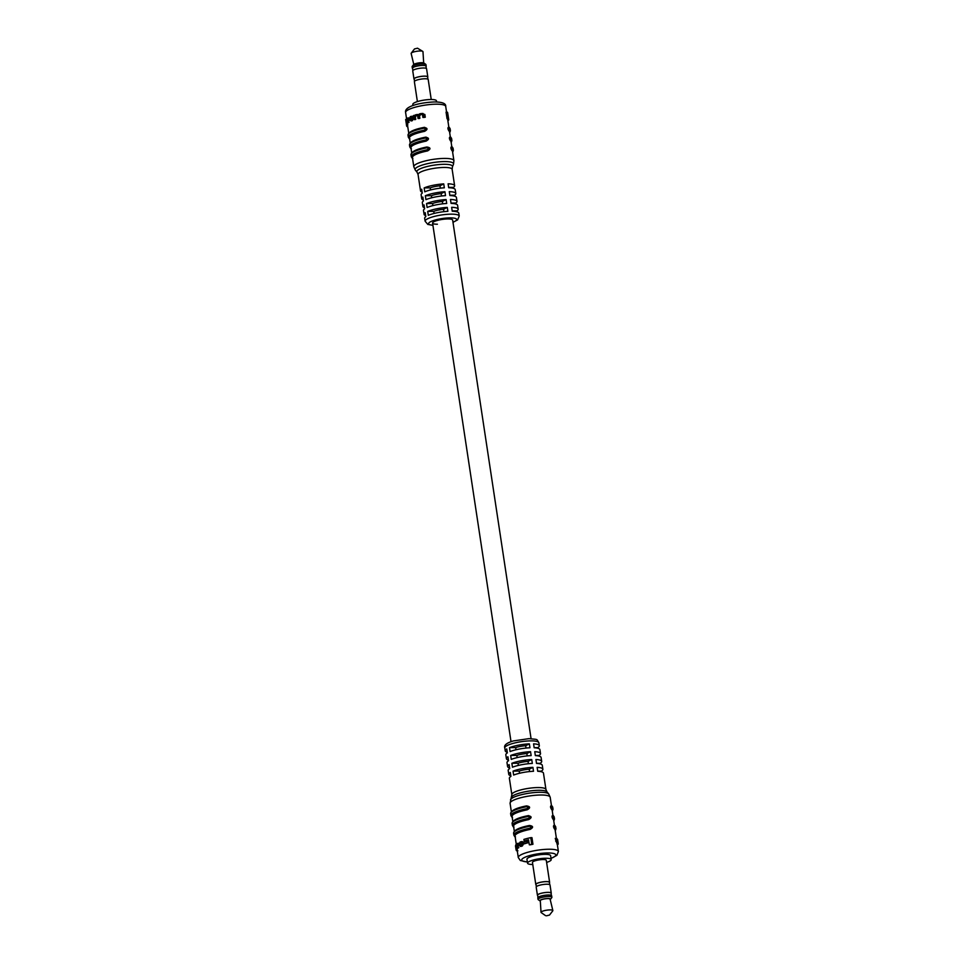 <?xml version="1.0" encoding="UTF-8"?>
<svg xmlns="http://www.w3.org/2000/svg" width="964" height="964" viewBox="0 0 964 964"><rect width="100%" height="100%" fill="white"/><g stroke="black" fill="none" stroke-linecap="round" stroke-linejoin="round"><path stroke-width="1.45" d="M443.729 183.895L444.332 187.811A17.244 3.723 171.4 0 0 424.75 191.824L424.16 187.908A17.244 3.723 -8.6 0 1 443.729 183.895L439.982 185.799A10.146 2.193 171.4 0 0 430.221 187.847L430.547 189.944M412.243 66.359L413.58 64.624A5.374 1.157 -8.6 0 1 421.557 62.696A5.374 1.157 -8.6 0 1 423.943 63.058L425.739 64.311A7.001 1.506 171.4 0 0 422.63 63.841A7.001 1.506 171.4 0 0 412.243 66.359A7.001 1.506 171.4 0 0 412.122 66.709L412.351 68.227A7.001 1.506 171.4 0 0 412.604 68.552M426.04 66.528A7.001 1.506 171.4 0 0 426.184 66.142L425.955 64.624A7.001 1.506 171.4 0 0 425.739 64.311M423.69 62.937L422.967 51.67A5.989 1.289 171.4 0 0 422.774 51.393L417.52 48.2L414.508 48.923L411.242 53.141A5.989 1.289 171.4 0 0 411.146 53.466L413.785 64.431M422.774 51.393A5.989 1.289 171.4 0 0 420.123 50.984A5.989 1.289 171.4 0 0 411.242 53.141M426.184 66.142A7.001 1.506 171.4 0 0 422.859 65.359A7.001 1.506 171.4 0 0 415.773 66.371A7.001 1.506 171.4 0 0 412.351 68.227M426.329 68.456L425.98 66.167A6.796 1.47 171.4 0 0 422.762 65.407A6.796 1.47 171.4 0 0 415.882 66.396A6.796 1.47 171.4 0 0 412.544 68.203L412.893 70.48M427.667 77.289A7.001 1.506 171.4 0 0 427.811 76.903L426.582 68.781A7.001 1.506 171.4 0 0 423.268 67.998A7.001 1.506 171.4 0 0 416.171 69.01A7.001 1.506 171.4 0 0 412.749 70.878L413.978 79A7.001 1.506 171.4 0 0 414.231 79.325M427.811 76.903A7.001 1.506 171.4 0 0 424.497 76.132A7.001 1.506 171.4 0 0 417.4 77.132A7.001 1.506 171.4 0 0 413.978 79M427.956 79.229L427.606 76.939A6.796 1.47 171.4 0 0 424.389 76.18A6.796 1.47 171.4 0 0 417.508 77.156A6.796 1.47 171.4 0 0 414.171 78.964L414.52 81.253M431.233 99.509L428.209 79.554A7.001 1.506 171.4 0 0 424.895 78.771A7.001 1.506 171.4 0 0 417.798 79.783A7.001 1.506 171.4 0 0 414.375 81.639L417.388 101.594M412.966 105.546L412.797 104.413A11.966 2.579 -8.6 0 1 418.653 101.232A11.966 2.579 -8.6 0 1 430.775 99.509A11.966 2.579 -8.6 0 1 436.451 100.834L436.632 101.967M427.703 211.405A17.244 3.723 -8.6 0 1 447.284 207.393L447.886 211.309A17.244 3.723 171.4 0 0 428.305 215.321L427.703 211.405L433.776 211.345L434.101 213.442M433.776 211.345A10.146 2.193 -8.6 0 1 443.536 209.296L443.898 211.658M431.727 197.777L431.414 195.68A10.146 2.193 -8.6 0 1 441.163 193.631L441.524 195.993M426.522 203.573A17.244 3.723 -8.6 0 1 446.103 199.56L446.694 203.476A17.244 3.723 171.4 0 0 427.112 207.489L426.522 203.573L432.595 203.512L432.908 205.609M432.595 203.512A10.146 2.193 -8.6 0 1 442.356 201.464L442.705 203.826M439.982 185.799L440.343 188.161M531.068 738.653L452.646 220.057A10.146 2.193 171.4 0 0 447.826 218.936A10.146 2.193 171.4 0 0 437.56 220.395A10.146 2.193 171.4 0 0 432.583 223.094A10.146 2.193 171.4 0 0 437.403 224.214M425.666 215.599A17.244 3.723 -8.6 0 1 424.088 214.37A17.244 3.723 -8.6 0 1 425.232 212.719L425.823 216.635A17.244 3.723 171.4 0 0 424.678 218.286L425.124 221.214A17.244 3.723 -8.6 0 1 433.571 216.623A17.244 3.723 -8.6 0 1 451.032 214.153A17.244 3.723 -8.6 0 1 459.213 216.057L458.768 213.128A17.244 3.723 171.4 0 0 452.249 211.224L451.646 207.308A17.244 3.723 -8.6 0 1 458.177 209.212A17.244 3.723 -8.6 0 1 457.044 210.851L457.201 211.887M458.177 209.212L457.587 205.296A17.244 3.723 171.4 0 0 451.056 203.392L450.465 199.476A17.244 3.723 -8.6 0 1 456.996 201.38A17.244 3.723 -8.6 0 1 455.852 203.018L456.008 204.055M456.996 201.38L456.406 197.463A17.244 3.723 171.4 0 0 449.875 195.559L449.284 191.643A17.244 3.723 -8.6 0 1 455.815 193.547A17.244 3.723 -8.6 0 1 454.671 195.186L454.827 196.222M455.815 193.547L455.213 189.631A17.244 3.723 171.4 0 0 448.694 187.727L448.103 183.811A17.244 3.723 -8.6 0 1 454.622 185.715A17.244 3.723 -8.6 0 1 453.49 187.353L453.646 188.39M451.538 146.757A1.012 0.976 128.8 0 1 452.55 147.564L452.839 149.528A1.012 0.976 128.8 0 1 452.02 150.697L451.417 146.781C450.562 147.456 450.766 148.757 452.02 150.697A20.28 4.374 -8.6 0 1 452.526 151.481L453.911 160.675A20.28 4.374 -8.6 0 0 444.296 158.421A20.28 4.374 -8.6 0 0 423.75 161.337A20.28 4.374 -8.6 0 0 413.809 166.736L412.423 157.542A20.28 4.374 171.4 0 1 427.534 150.938C430.956 148.962 430.763 147.649 426.944 147.022L426.944 147.022C429.595 147.637 429.787 148.95 427.534 150.938L427.136 149.781C428.847 148.769 428.751 148.119 426.835 147.817L426.883 146.998C416.581 149.022 411.279 151.613 410.977 154.758L411.267 156.722A21.292 4.603 -8.6 0 1 427.136 149.781M448.573 127.188A1.012 0.976 128.8 0 1 449.586 127.983L449.887 129.947A1.012 0.976 128.8 0 1 449.055 131.116L448.465 127.2C447.597 127.875 447.802 129.176 449.055 131.116A20.28 4.374 -8.6 0 1 449.561 131.899L450.333 136.972M447.826 120.38L448.477 120.367A21.292 4.603 171.4 0 0 448.706 119.464A21.292 4.603 171.4 0 0 448.26 118.717L447.272 112.125L446.067 112.137L447.055 118.729A20.28 4.374 -8.6 0 1 447.706 119.62L448.85 127.176M450.055 136.972A1.012 0.976 128.8 0 1 451.068 137.78L451.357 139.732A1.012 0.976 128.8 0 1 450.537 140.901L449.935 136.984C449.079 137.671 449.284 138.973 450.537 140.901A20.28 4.374 -8.6 0 1 451.044 141.684L451.815 146.757M425.365 138.033A21.292 4.603 171.4 0 0 409.495 144.974L409.784 146.926A21.292 4.603 -8.6 0 1 425.654 139.985C427.377 138.985 427.269 138.334 425.365 138.033L425.461 137.225C429.281 137.864 429.474 139.165 426.052 141.142A20.28 4.374 171.4 0 0 410.941 147.757L411.688 152.746M423.883 128.236A21.292 4.603 171.4 0 0 408.013 135.177L408.302 137.141A21.292 4.603 -8.6 0 1 424.172 130.2C425.895 129.188 425.787 128.537 423.883 128.236L423.979 127.441C427.799 128.067 427.992 129.381 424.57 131.357A20.28 4.374 171.4 0 0 409.459 137.96L410.218 142.961M408.531 122.645A20.28 4.374 -8.6 0 1 409.122 122.223L408.254 122.235A21.292 4.603 171.4 0 0 407.652 122.645L408.531 122.645L406.856 121.464L407.133 118.355A21.292 4.603 -8.6 0 1 407.591 118.042L408.82 117.909M407.591 118.042L408.314 119.138L409.483 118.946M408.121 118.596L407.676 118.608A21.292 4.603 171.4 0 0 407.182 118.946L407.061 121.247L407.941 121.235L408.061 118.934A20.28 4.374 -8.6 0 1 408.242 118.801M411.761 120.886L409.314 119.849L410.254 116.692A21.292 4.603 -8.6 0 1 410.905 116.427L412.809 117.463L411.544 120.633A21.292 4.603 171.4 0 0 410.893 120.898L411.761 120.886A20.28 4.374 -8.6 0 1 412.411 120.621L413.701 117.451L411.773 116.415M406.35 123.97L405.964 121.536A21.292 4.603 -8.6 0 1 406.434 120.524L406.663 122.079A21.292 4.603 171.4 0 0 406.193 123.079L407.206 123.079A20.28 4.374 -8.6 0 1 407.254 122.669M407.772 124.922L407.519 123.32L406.591 123.332L406.832 124.934L407.772 124.922A20.28 4.374 -8.6 0 0 407.603 125.681L408.736 133.177M419.075 114.981L417.508 114.596M422.895 117.427L422.497 114.776L420.569 114.21A21.292 4.603 171.4 0 0 419.955 114.342L418.448 115.909L418.822 118.319A21.292 4.603 171.4 0 0 418.063 118.512L417.689 116.041L416.123 115.294A21.292 4.603 171.4 0 0 415.448 115.487L414.424 116.861L414.809 119.415A21.292 4.603 171.4 0 0 414.219 119.608L413.604 115.523A21.292 4.603 -8.6 0 1 414.146 115.355L414.219 115.837A21.292 4.603 -8.6 0 1 414.243 115.825L415.412 114.909A21.292 4.603 -8.6 0 1 416.508 114.608L418.039 114.993L419.702 113.824A21.292 4.603 -8.6 0 1 420.762 113.595L423.509 114.499L423.931 117.234A21.292 4.603 171.4 0 0 422.895 117.427L424.172 117.415A20.28 4.374 -8.6 0 1 425.281 117.222L424.871 114.487L421.943 113.583M418.063 118.512L419.075 118.5A20.28 4.374 -8.6 0 1 419.87 118.307L419.509 115.897L421.075 114.33A20.28 4.374 -8.6 0 1 421.738 114.198L422.642 114.089M414.219 119.608L415.135 119.596A20.28 4.374 -8.6 0 1 415.737 119.403L415.351 116.849L416.412 115.475A20.28 4.374 -8.6 0 1 417.099 115.282L417.846 115.162M444.922 191.728L445.513 195.644A17.244 3.723 171.4 0 0 425.931 199.656L425.341 195.74A17.244 3.723 -8.6 0 1 444.922 191.728L441.163 193.631M422.112 192.101A17.244 3.723 -8.6 0 1 420.533 190.872A17.244 3.723 -8.6 0 1 421.678 189.221L422.268 193.137A17.244 3.723 171.4 0 0 421.123 194.788L421.714 198.705A17.244 3.723 -8.6 0 1 422.859 197.054L423.449 200.97A17.244 3.723 171.4 0 0 422.316 202.621L422.907 206.537A17.244 3.723 -8.6 0 1 424.039 204.886L424.642 208.802A17.244 3.723 171.4 0 0 423.497 210.453L424.088 214.37M423.292 199.934A17.244 3.723 -8.6 0 1 421.714 198.705M424.473 207.766A17.244 3.723 -8.6 0 1 422.907 206.537M453.49 187.353L448.646 187.402M424.16 187.908L430.221 187.847M447.284 207.393L443.536 209.296M446.103 199.56L442.356 201.464M425.341 195.74L431.414 195.68M457.044 210.851L452.188 210.899M455.852 203.018L451.007 203.067M454.671 195.186L449.827 195.234M447.272 112.125A21.292 4.603 -8.6 0 1 447.645 112.631L448.393 117.62A21.292 4.603 -8.6 0 1 448.465 117.861L448.706 119.464M448.26 118.717L447.055 118.729M448.103 115.547L448.32 117.102A21.292 4.603 171.4 0 1 448.332 117.162M405.964 121.476L405.663 119.488L406.639 119.476M406.832 124.934A21.292 4.603 171.4 0 0 406.603 125.838L406.35 124.223A21.292 4.603 -8.6 0 1 406.591 123.332M406.603 125.838A21.292 4.603 171.4 0 0 407.049 126.585L407.736 126.573M410.905 116.427L412.58 116.222M410.206 117.307L411.074 117.295A20.28 4.374 171.4 0 1 411.953 116.933L411.134 116.921L412.279 117.692L411.592 120.006A21.292 4.603 171.4 0 0 410.676 120.392L409.688 119.62L410.206 117.307A21.292 4.603 -8.6 0 1 411.134 116.921L412.279 117.692M411.074 117.295L410.543 119.608L409.688 119.62L410.676 120.392M416.508 114.608L418.039 114.993M420.762 113.595L423.003 113.463M423.931 117.234L425.281 117.222M418.822 118.319L419.87 118.307M414.809 119.415L415.737 119.403M407.7 121.994L407.061 121.247L407.7 121.994A21.292 4.603 -8.6 0 1 408.158 121.681L409.411 120.319M408.869 120.319L408.254 122.235M424.172 130.2L424.57 131.357C426.835 129.369 426.63 128.067 423.979 127.441L424.702 127.369M425.654 139.985L426.052 141.142C428.317 139.153 428.112 137.852 425.461 137.225L426.184 137.153M409.579 138.744A1.012 0.976 128.8 0 1 409.182 138.563L408.302 137.141M424.473 127.369L423.931 127.417C413.628 129.441 408.314 132.032 408.013 135.177M411.062 148.54A1.012 0.976 128.8 0 1 410.664 148.348L409.784 146.926M425.955 137.153L425.413 137.213C415.11 139.238 409.796 141.829 409.495 144.974M412.532 158.325A1.012 0.976 128.8 0 1 412.146 158.144L411.267 156.722M449.586 127.983A21.292 4.603 171.4 0 1 450.128 128.815L448.513 127.128M451.068 137.78A21.292 4.603 171.4 0 1 451.61 138.599L450.718 137.177A1.012 0.976 128.8 0 1 450.73 137.177L449.995 136.912M452.55 147.564A21.292 4.603 171.4 0 1 453.08 148.396L451.477 146.709M550.215 899.569A5.374 1.157 171.4 0 0 550.42 899.376A5.374 1.157 171.4 0 0 547.962 898.496A5.374 1.157 171.4 0 0 542.021 899.412A5.374 1.157 171.4 0 0 540.057 900.942A5.374 1.157 171.4 0 0 540.31 901.063M540.057 900.942L538.261 899.689A7.001 1.506 -8.6 0 1 538.045 899.376A7.001 1.506 -8.6 0 1 541.479 897.52A7.001 1.506 -8.6 0 1 548.564 896.508A7.001 1.506 -8.6 0 1 551.878 897.291A7.001 1.506 -8.6 0 1 551.757 897.641L550.42 899.376M546.48 915.8L549.492 915.077L546.48 915.8M545.588 915.667L541.226 912.607A5.989 1.289 -8.6 0 1 541.033 912.33A5.989 1.289 -8.6 0 1 544.009 910.739A5.989 1.289 -8.6 0 1 550.022 909.896A5.989 1.289 -8.6 0 1 552.854 910.534A5.989 1.289 -8.6 0 1 552.758 910.86L549.492 915.077M541.033 912.33L540.286 900.629A4.965 1.072 -8.6 0 1 542.768 899.316A4.965 1.072 -8.6 0 1 547.757 898.605A4.965 1.072 -8.6 0 1 550.107 899.135L552.854 910.534M538.045 899.376L537.816 897.858A7.001 1.506 -8.6 0 1 541.25 896.002A7.001 1.506 -8.6 0 1 548.335 894.99A7.001 1.506 -8.6 0 1 551.649 895.773L551.878 897.291M537.96 897.472L537.623 895.195A6.796 1.47 -8.6 0 1 540.949 893.375A6.796 1.47 -8.6 0 1 547.829 892.399A6.796 1.47 -8.6 0 1 551.059 893.158L551.396 895.448M537.671 895.544A7.001 1.506 -8.6 0 1 537.418 895.219A7.001 1.506 -8.6 0 1 540.84 893.363A7.001 1.506 -8.6 0 1 547.938 892.351A7.001 1.506 -8.6 0 1 551.251 893.122A7.001 1.506 -8.6 0 1 551.107 893.52M537.418 895.219L536.189 887.097A7.001 1.506 -8.6 0 1 539.611 885.229A7.001 1.506 -8.6 0 1 546.709 884.229A7.001 1.506 -8.6 0 1 550.022 885L551.251 893.122M536.333 886.711L535.984 884.422A6.796 1.47 -8.6 0 1 539.322 882.614A6.796 1.47 -8.6 0 1 546.202 881.638A6.796 1.47 -8.6 0 1 549.42 882.385L549.769 884.675M536.044 884.771A7.001 1.506 -8.6 0 1 535.791 884.446A7.001 1.506 -8.6 0 1 539.213 882.59A7.001 1.506 -8.6 0 1 546.299 881.578A7.001 1.506 -8.6 0 1 549.625 882.361A7.001 1.506 -8.6 0 1 549.48 882.747M535.791 884.446L532.453 862.419A7.001 1.506 -8.6 0 1 535.888 860.563A7.001 1.506 -8.6 0 1 542.973 859.551A7.001 1.506 -8.6 0 1 546.299 860.334L549.625 882.361M546.612 862.406A11.966 2.579 171.4 0 0 551.203 859.587A11.966 2.579 171.4 0 0 545.528 858.261A11.966 2.579 171.4 0 0 533.405 859.984A11.966 2.579 171.4 0 0 527.549 863.166A11.966 2.579 171.4 0 0 532.767 864.491M544.937 854.345A11.966 2.579 171.4 0 0 532.815 856.068A11.966 2.579 171.4 0 0 526.947 859.249A11.966 2.579 -8.6 0 1 532.815 856.068A11.966 2.579 -8.6 0 1 544.937 854.345A11.966 2.579 -8.6 0 1 550.613 855.671A11.966 2.579 171.4 0 0 544.937 854.345M507.257 752.245A17.244 3.723 -8.6 0 1 505.232 750.872A17.244 3.723 -8.6 0 1 506.763 748.968L507.353 752.884A17.244 3.723 171.4 0 0 505.823 754.788L506.413 758.704A17.244 3.723 -8.6 0 1 507.944 756.8L508.534 760.716A17.244 3.723 171.4 0 0 507.004 762.62L507.594 766.537A17.244 3.723 -8.6 0 1 509.137 764.633L509.727 768.549A17.244 3.723 171.4 0 0 508.185 770.453L508.787 774.369A17.244 3.723 -8.6 0 1 510.318 772.465L510.908 776.381A17.244 3.723 171.4 0 0 509.378 778.285L511.848 794.637A17.244 3.723 -8.6 0 1 520.295 790.046A17.244 3.723 -8.6 0 1 537.755 787.564A17.244 3.723 -8.6 0 1 545.937 789.48L543.467 773.128A17.244 3.723 171.4 0 0 537.719 771.26L537.129 767.344A17.244 3.723 -8.6 0 1 542.877 769.212A17.244 3.723 -8.6 0 1 541.334 771.128L541.431 771.766M508.438 760.078A17.244 3.723 -8.6 0 1 506.413 758.704M509.631 767.91A17.244 3.723 -8.6 0 1 507.594 766.537M510.812 775.743A17.244 3.723 -8.6 0 1 508.787 774.369M510.089 751.559L509.498 747.642A17.244 3.723 -8.6 0 1 529.357 743.859L529.959 747.775A17.244 3.723 171.4 0 0 510.089 751.559M511.269 759.391L510.679 755.475A17.244 3.723 -8.6 0 1 530.549 751.691L531.14 755.607A17.244 3.723 171.4 0 0 511.269 759.391M512.462 767.224L511.86 763.307A17.244 3.723 -8.6 0 1 531.73 759.524L532.321 763.44A17.244 3.723 171.4 0 0 512.462 767.224M513.643 775.056L513.053 771.14A17.244 3.723 -8.6 0 1 532.911 767.356L533.514 771.272A17.244 3.723 171.4 0 0 513.643 775.056M512.824 821.436L512.065 816.436A20.28 4.374 -8.6 0 1 527.175 809.82C530.61 807.844 530.405 806.543 526.585 805.904L526.585 805.904C529.248 806.531 529.441 807.832 527.175 809.82L526.778 808.663C528.501 807.663 528.405 807.013 526.489 806.711L526.537 805.892C516.234 807.916 510.932 810.507 510.619 813.652A21.292 4.603 171.4 0 1 526.489 806.711M516.343 844.729L515.029 836.017A20.28 4.374 -8.6 0 1 530.14 829.401C533.562 827.425 533.369 826.124 529.549 825.485L529.549 825.485C532.2 826.112 532.405 827.413 530.14 829.401L529.742 828.245C531.465 827.245 531.357 826.594 529.453 826.293L529.501 825.473C519.198 827.498 513.884 830.088 513.583 833.233A21.292 4.603 171.4 0 1 529.453 826.293M515.511 845.946A21.292 4.603 -8.6 0 1 515.487 845.874A21.292 4.603 -8.6 0 1 515.487 845.789L516.065 849.019A21.292 4.603 -8.6 0 1 516.126 848.838L515.776 844.91A21.292 4.603 -8.6 0 1 515.909 844.729L516.523 848.802A21.292 4.603 171.4 0 0 516.391 848.971L517.319 848.971A20.28 4.374 -8.6 0 1 517.439 848.802L517.331 848.103M516.391 848.971L516.198 849.404A21.292 4.603 171.4 0 0 516.114 849.706L517.114 849.694A20.28 4.374 -8.6 0 1 517.162 849.392L517.246 848.489M531.742 844.271A21.292 4.603 171.4 0 0 529.32 844.801L530.405 844.789A20.28 4.374 -8.6 0 1 532.947 844.259L531.959 837.656L530.754 837.668L531.742 844.271L532.947 844.259M529.32 844.801L528.573 839.813A21.292 4.603 171.4 0 0 524.139 840.994L525.079 840.994A20.28 4.374 -8.6 0 1 528.609 840.042M527.127 842.765A21.292 4.603 171.4 0 0 523.572 843.801L524.476 843.789A20.28 4.374 -8.6 0 1 528.127 842.765L527.898 841.211L526.886 841.223L527.127 842.765L528.127 842.765M518.475 847.922A20.28 4.374 -8.6 0 1 518.861 847.657L518.005 847.657A21.292 4.603 171.4 0 0 517.608 847.922L518.475 847.922L516.596 846.874L516.969 843.717A21.292 4.603 -8.6 0 1 517.367 843.452L518.753 843.271M519.668 845.271L518.692 844.5L518.005 847.657M519.162 844.03L520.018 842.114A21.292 4.603 -8.6 0 1 521.066 841.692L522.729 843.789L521.464 845.994A21.292 4.603 171.4 0 0 520.693 846.308L519.403 845.404L520.608 845.741A21.292 4.603 -8.6 0 1 521.452 845.404L522.066 843.102L520.897 842.355A21.292 4.603 171.4 0 0 520.114 842.669L519.162 844.03L520.982 842.657A20.28 4.374 -8.6 0 1 521.741 842.355M523.488 842.873L521.946 841.692M521.56 846.296L520.186 846.428L521.56 846.296A20.28 4.374 -8.6 0 1 522.343 845.982L523.633 843.777M514.306 831.221L513.547 826.22A20.28 4.374 -8.6 0 1 528.658 819.617C532.092 817.629 531.887 816.327 528.067 815.701L528.79 815.628M552.938 815.436L552.179 810.375A20.28 4.374 171.4 0 0 551.661 809.579C550.408 807.651 550.215 806.35 551.071 805.663L551.661 809.579A1.012 0.976 128.8 0 0 552.493 808.41A21.292 4.603 -8.6 0 1 553.023 809.242L552.734 807.278A21.292 4.603 171.4 0 0 552.191 806.458L552.493 808.41M554.421 825.232L553.649 820.159A20.28 4.374 171.4 0 0 553.143 819.376C551.89 817.436 551.697 816.134 552.553 815.46L553.143 819.376A1.012 0.976 128.8 0 0 553.975 818.207A21.292 4.603 -8.6 0 1 554.505 819.026L554.216 817.074A21.292 4.603 171.4 0 0 553.673 816.243L553.975 818.207M556.409 838.379L555.131 829.956A20.28 4.374 171.4 0 0 554.625 829.161C553.372 827.233 553.167 825.931 554.035 825.244L554.625 829.161A1.012 0.976 128.8 0 0 555.457 827.992A21.292 4.603 -8.6 0 1 555.987 828.823L555.698 826.859A21.292 4.603 171.4 0 0 555.156 826.04L555.457 827.992M557.867 844.066L558.144 844.247A21.292 4.603 171.4 0 0 558.228 843.958L558.06 843.211A21.292 4.603 171.4 0 0 557.879 842.982L556.614 838.379L555.264 838.391L556.698 842.994A20.28 4.374 -8.6 0 1 556.939 843.211L557.072 842.861M542.877 769.212L542.286 765.296A17.244 3.723 171.4 0 0 536.526 763.428L535.936 759.511A17.244 3.723 -8.6 0 1 541.684 761.379A17.244 3.723 -8.6 0 1 540.153 763.295L540.25 763.934M541.684 761.379L541.093 757.463A17.244 3.723 171.4 0 0 535.345 755.595L534.755 751.679A17.244 3.723 -8.6 0 1 540.503 753.547A17.244 3.723 -8.6 0 1 538.972 755.463L539.069 756.101M540.503 753.547L539.912 749.631A17.244 3.723 171.4 0 0 534.164 747.763L533.574 743.846A17.244 3.723 -8.6 0 1 539.322 745.714A17.244 3.723 -8.6 0 1 537.779 747.63L537.888 748.269M534.152 747.666L537.779 747.63M535.333 755.499L538.972 755.463M536.514 763.331L540.153 763.295M537.695 771.164L541.334 771.128M509.498 747.642L515.668 747.582A10.146 2.193 -8.6 0 1 525.669 745.726L529.357 743.859M515.993 749.763L515.668 747.582M526.019 748.064L525.669 745.726M510.679 755.475L516.849 755.414A10.146 2.193 -8.6 0 1 526.85 753.559L530.549 751.691M517.174 757.596L516.849 755.414M527.212 755.896L526.85 753.559M511.86 763.307L518.029 763.247A10.146 2.193 -8.6 0 1 528.043 761.391L531.73 759.524M518.355 765.428L518.029 763.247M528.043 761.391L528.393 763.729M513.053 771.14L519.21 771.08A10.146 2.193 -8.6 0 1 529.224 769.224L532.911 767.356M519.548 773.261L519.21 771.08M529.224 769.224L529.573 771.562M524.139 840.994L523.898 839.391A21.292 4.603 -8.6 0 1 530.754 837.668M522.729 843.789L523.572 843.777L523.332 842.247A21.292 4.603 -8.6 0 1 526.886 841.223M517.367 843.452L518.692 844.5M517.439 847.416L516.969 844.331A21.292 4.603 -8.6 0 1 517.548 843.958L518.475 845.549L518.005 847.043A21.292 4.603 171.4 0 0 517.439 847.416L516.8 846.645L517.68 846.645L517.849 844.331A20.28 4.374 171.4 0 1 518.174 844.103M518.078 843.958L518.343 844.729M516.523 848.802L517.439 848.802M516.114 849.706L516.294 850.453A21.292 4.603 171.4 0 0 516.475 850.67L516.897 849.73M516.222 848.26L516.065 849.019M519.524 843.837L520.379 843.837M521.066 841.692L522.416 841.584M520.608 845.741L519.777 845.211L520.632 845.211M522.066 843.102L520.897 842.355L521.729 842.343M557.252 843.958L558.228 843.958L558.108 842.849L556.939 843.211M556.614 838.379A21.292 4.603 -8.6 0 1 556.915 838.56L557.843 842.476A21.292 4.603 -8.6 0 1 557.951 842.608L557.035 839.403M557.951 842.608L557.457 841.813M557.59 839.403A21.292 4.603 -8.6 0 1 557.602 839.499A21.292 4.603 -8.6 0 1 557.614 839.584L557.987 842.054M528.067 815.701C530.718 816.327 530.923 817.629 528.658 819.617L528.26 818.46C529.983 817.448 529.887 816.797 527.971 816.496L528.067 815.701M555.156 826.04A1.012 0.976 -51.2 0 0 554.818 825.437L554.818 825.437A1.012 0.976 -51.2 0 0 554.143 825.232M553.673 816.243A1.012 0.976 -51.2 0 0 553.336 815.652L553.336 815.652A1.012 0.976 -51.2 0 0 552.661 815.448M552.191 806.458A1.012 0.976 -51.2 0 0 551.854 805.856L551.854 805.856A1.012 0.976 -51.2 0 0 551.191 805.651M515.15 836.8A1.012 0.976 128.8 0 1 514.752 836.619L515.487 836.873M513.667 827.004A1.012 0.976 128.8 0 1 513.282 826.823A1.012 0.976 128.8 0 1 513.27 826.823L514.005 827.076M512.185 817.219A1.012 0.976 128.8 0 1 511.8 817.038L512.523 817.291M452.441 166.82L452.152 169.363A17.244 3.723 171.4 0 0 443.97 167.447A17.244 3.723 171.4 0 0 426.51 169.929A17.244 3.723 171.4 0 0 418.063 174.52L417.038 172.182A18.051 3.904 -8.6 0 1 424.69 167.17A18.051 3.904 -8.6 0 1 443.946 164.302A18.051 3.904 -8.6 0 1 452.441 166.82L453.478 164.29A19.461 4.205 171.4 0 0 444.32 161.578A19.461 4.205 171.4 0 0 423.558 164.675A19.461 4.205 171.4 0 0 415.291 170.062L413.809 166.736M452.959 222.178A14.195 3.061 171.4 0 0 449.911 217.876A14.195 3.061 171.4 0 0 431.474 221.298A14.195 3.061 171.4 0 0 432.908 225.215M405.603 112.511C404.012 106.028 421.244 102.485 434.499 101.943C442.331 102.003 446.079 103.51 445.717 106.45A20.28 4.374 171.4 0 0 436.089 104.196A20.28 4.374 171.4 0 0 415.544 107.112A20.28 4.374 171.4 0 0 405.603 112.511L406.651 119.379M411.544 120.633L412.411 120.621M412.941 118.355L413.833 118.355M412.809 117.463L413.701 117.451M409.567 118.813L410.423 118.801M423.509 114.499L424.871 114.487M419.955 114.342L421.075 114.33M418.448 115.909L419.509 115.897M415.448 115.487L416.412 115.475M414.424 116.861L415.351 116.849M407.182 118.946L408.061 118.934M406.928 120.392L407.808 120.38M449.887 129.947A21.292 4.603 -8.6 0 1 450.417 130.767L450.128 128.815M451.357 139.732A21.292 4.603 -8.6 0 1 451.899 140.563L451.61 138.599M452.839 149.528A21.292 4.603 -8.6 0 1 453.381 150.348L453.08 148.396M426.835 147.817A21.292 4.603 171.4 0 0 410.977 154.758M510.522 799.71A19.461 4.205 -8.6 0 1 539.707 792.288A19.461 4.205 -8.6 0 1 548.709 793.938L550.191 797.264A20.28 4.374 171.4 0 0 540.563 795.011A20.28 4.374 171.4 0 0 520.018 797.927A20.28 4.374 171.4 0 0 510.089 803.325L511.848 794.637M545.937 789.48L546.962 791.818A18.051 3.904 171.4 0 0 538.623 790.287A18.051 3.904 171.4 0 0 511.559 797.18M530.694 740.87A17.244 3.723 171.4 0 0 513.234 743.352A17.244 3.723 171.4 0 0 504.787 747.944C503.738 745.268 506.594 742.931 513.33 740.942L529.103 738.617C538.743 739.713 536.213 738.677 538.876 742.786A17.244 3.723 171.4 0 0 530.694 740.87M551.01 858.322A17.244 3.723 171.4 0 0 547.648 852.971A17.244 3.723 171.4 0 0 525.115 857.177A17.244 3.723 171.4 0 0 527.356 861.9M527.368 862.033L520.319 860.491L518.283 857.55A20.28 4.374 -8.6 0 1 528.224 852.152A20.28 4.374 -8.6 0 1 548.769 849.236A20.28 4.374 -8.6 0 1 558.397 851.489L557.216 843.693M518.825 845.404L519.427 845.392M516.969 844.331L517.849 844.331M516.68 845.838L517.56 845.826M516.198 849.404L517.162 849.392M516.294 850.453L517.21 850.441M516.475 850.67L517.246 850.658M522.596 842.873L523.428 842.873M521.464 845.994L522.343 845.982M520.114 842.669L520.982 842.657M558.144 844.247L557.3 844.259M557.879 842.982L556.698 842.994M557.023 841.114L555.674 841.126M513.583 833.233L513.872 835.186A21.292 4.603 -8.6 0 1 529.742 828.245M527.971 816.496A21.292 4.603 171.4 0 0 512.101 823.437L512.39 825.401A21.292 4.603 -8.6 0 1 528.26 818.46M510.619 813.652L510.92 815.604A21.292 4.603 -8.6 0 1 526.778 808.663M511.016 741.678L432.583 223.094M453.478 164.29L453.911 160.675M452.984 222.323L457.623 219.888L459.213 216.057M452.152 169.363L454.622 185.715M445.717 106.45L446.573 112.125M418.063 174.52L420.533 190.872M417.038 172.182L415.291 170.062M417.038 114.535L418.039 114.523M432.932 225.347L427.787 224.407L425.124 221.214M409.182 138.563L409.917 138.816M410.664 148.348L411.387 148.613M412.146 158.144L412.869 158.397M449.694 132.779L450.417 130.767M451.176 142.564L451.899 140.563M452.658 152.36L453.381 150.348M527.549 863.166L526.947 859.249M551.203 859.587L550.613 855.671M505.232 750.872L504.787 747.944M518.283 857.55L517.102 849.766L516.102 849.778M511.342 811.64L510.089 803.325M551.456 805.651L550.191 797.264M539.322 745.714L538.876 742.786M546.962 791.818L548.709 793.938M516.668 850.778L517.909 850.766M516.017 849.139L517.017 849.127M516.041 849.513L515.487 845.874M558.048 844.368L557.108 844.368M558.144 843.307L557.059 843.319M558.048 842.717L556.951 842.729M558.156 843.151L557.602 839.499M551.034 858.454L556.891 855.345L558.397 851.489M554.083 825.184L555.698 826.859M555.264 830.823L555.987 828.823M552.613 815.387L554.216 817.074M553.782 821.039L554.505 819.026M551.131 805.603L552.734 807.278M552.312 811.254L553.023 809.242M513.872 835.186L514.752 836.619M512.101 823.437C512.414 820.292 517.716 817.713 528.019 815.689L528.561 815.628M512.39 825.401L513.282 826.823M510.92 815.604L511.8 817.038"/></g></svg>
